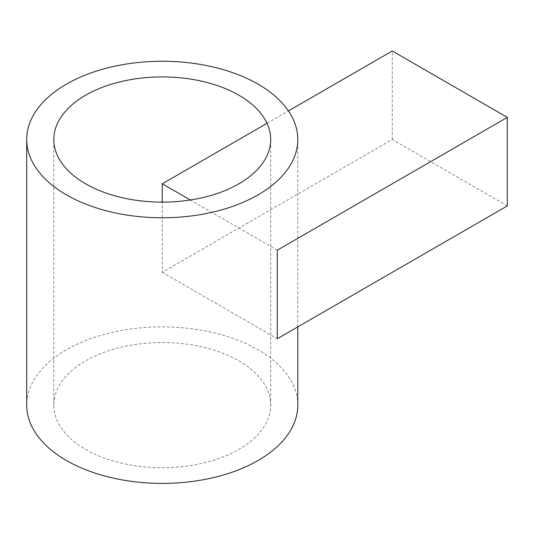 <?xml version="1.0" encoding="UTF-8"?>
<svg xmlns="http://www.w3.org/2000/svg" width="534" height="534" viewBox="0 0 534 534"><rect width="100%" height="100%" fill="white"/><g stroke="black" fill="none" stroke-linecap="round" stroke-linejoin="round"><path stroke-width="0.4" stroke-dasharray="2.67 2" d="M297.798 405.139A135.549 78.258 0 0 0 162.249 326.881A135.549 78.258 0 0 0 26.7 405.139M85.573 449.408A108.442 62.605 0 0 0 203.748 462.978A108.442 62.605 0 0 0 270.691 405.139A108.442 62.605 0 0 0 162.249 342.534A108.442 62.605 0 0 0 53.807 405.139A108.442 62.605 0 0 0 85.573 449.408M277.266 250.192L190.311 199.99M507.3 205.924L392.283 139.521L162.249 272.327L162.249 202.126M162.249 272.327L277.266 338.736M266.993 123.314L288.433 110.938M392.283 139.521L392.283 50.977M297.798 326.881L297.798 139.521M270.691 405.139L270.691 139.521M53.807 405.139L53.807 139.521"/><path stroke-width="0.8" d="M66.403 194.857A135.549 78.258 180 0 1 26.7 139.521A135.549 78.258 180 0 1 162.249 61.256A135.549 78.258 180 0 1 297.798 139.521A135.549 78.258 180 0 1 214.121 211.818A135.549 78.258 180 0 1 66.403 194.857M26.7 139.521L26.7 405.139A135.549 78.258 0 0 0 66.403 460.475A135.549 78.258 0 0 0 214.121 477.443A135.549 78.258 0 0 0 297.798 405.139L297.798 326.881M85.573 183.789A108.442 62.605 0 0 0 203.748 197.36A108.442 62.605 0 0 0 270.691 139.521A108.442 62.605 0 0 0 162.249 76.909A108.442 62.605 0 0 0 53.807 139.521A108.442 62.605 0 0 0 85.573 183.789M507.3 117.387L277.266 250.192L277.266 338.736L507.3 205.924L507.3 117.387L392.283 50.977L288.433 110.938M190.311 199.99L162.249 183.789L266.993 123.314M162.249 202.126L162.249 183.789"/></g></svg>
